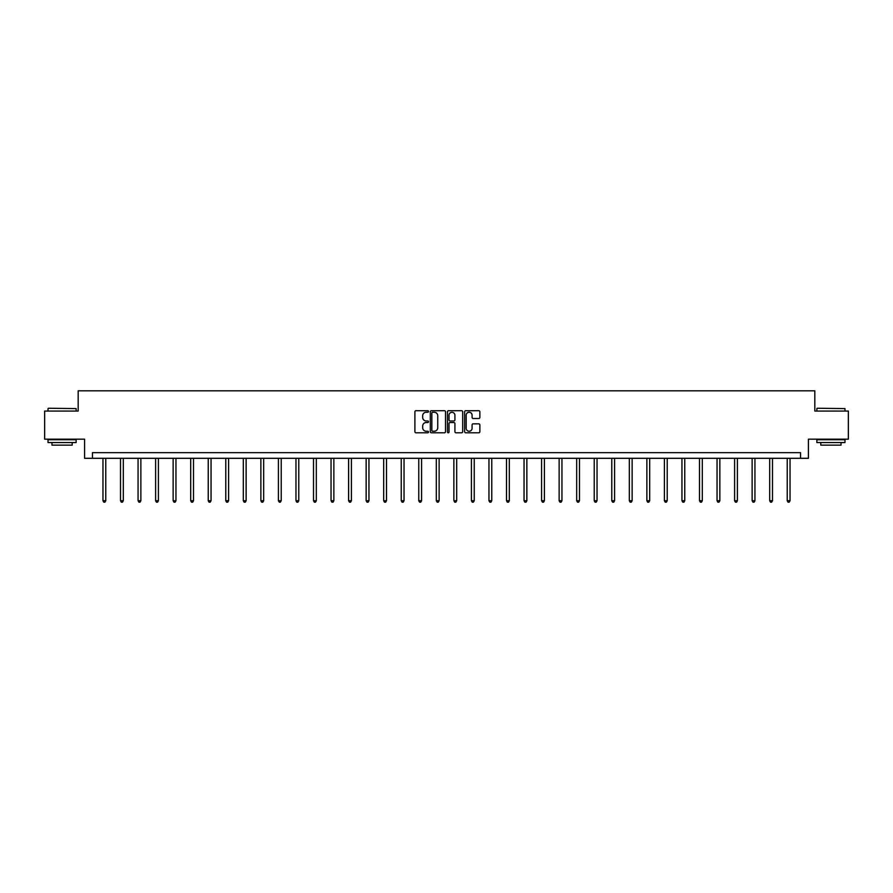 <?xml version="1.0" encoding="UTF-8"?>
<svg xmlns="http://www.w3.org/2000/svg" width="893" height="893" viewBox="0 0 893 893"><rect width="100%" height="100%" fill="white"/><g stroke="black" fill="none" stroke-linecap="round" stroke-linejoin="round"><path stroke-width="1.34" d="M428.506 411.483A0.77 0.77 0 0 0 427.736 410.702L416.004 410.702A1.105 1.105 0 0 0 414.899 411.807L414.899 431.676A1.105 1.105 0 0 0 416.004 432.781L427.736 432.781A0.77 0.77 0 0 0 428.506 432.011A0.77 0.77 0 0 0 427.736 431.241L426.218 431.241A3.527 3.527 0 0 1 422.679 427.702L422.679 426.05A3.527 3.527 0 0 1 426.218 422.523L427.736 422.523A0.77 0.77 0 0 0 428.506 421.742A0.77 0.77 0 0 0 427.736 420.971L426.218 420.971A3.527 3.527 0 0 1 422.679 417.444L422.679 415.781A3.527 3.527 0 0 1 426.218 412.253L427.736 412.253A0.77 0.77 0 0 0 428.506 411.483M478.76 418.493A1.105 1.105 0 0 0 479.865 417.388L479.865 411.807A1.105 1.105 0 0 0 478.76 410.702L465.733 410.702A1.105 1.105 0 0 0 464.628 411.807L464.628 431.676A1.105 1.105 0 0 0 465.733 432.781L478.76 432.781A1.105 1.105 0 0 0 479.865 431.676L479.865 424.945A1.105 1.105 0 0 0 478.76 423.84L473.19 423.84A1.105 1.105 0 0 0 472.084 424.945L472.084 428.283A2.958 2.958 0 0 1 469.126 431.241A2.958 2.958 0 0 1 466.179 428.283L466.179 415.2A2.958 2.958 0 0 1 469.126 412.253A2.958 2.958 0 0 1 472.084 415.2L472.084 417.388A1.105 1.105 0 0 0 473.19 418.493L478.76 418.493M800.552 458.299L808.422 458.299L808.422 439.177L848.35 439.177L848.35 411.059L814.829 411.059L814.829 390.821L78.171 390.821L78.171 411.059L44.65 411.059L44.65 439.177L84.578 439.177L84.578 458.299L800.552 458.299L800.552 452.673L92.448 452.673L92.448 458.299M445.529 411.807A1.105 1.105 0 0 0 444.435 410.702L431.408 410.702A1.105 1.105 0 0 0 430.303 411.807L430.303 431.676A1.105 1.105 0 0 0 431.408 432.781L444.435 432.781A1.105 1.105 0 0 0 445.529 431.676L445.529 411.807M448.565 410.702L461.592 410.702A1.105 1.105 0 0 1 462.697 411.807L462.697 431.676A1.105 1.105 0 0 1 461.592 432.781L456.022 432.781A1.105 1.105 0 0 1 454.917 431.676L454.917 423.617A1.105 1.105 0 0 0 453.811 422.523L450.117 422.523A1.105 1.105 0 0 0 449.012 423.617L449.012 432.011A0.77 0.77 0 0 1 448.241 432.781A0.77 0.77 0 0 1 447.471 432.011L447.471 411.807A1.105 1.105 0 0 1 448.565 410.702M432.614 412.253A0.77 0.77 0 0 0 431.844 413.024L431.844 430.471A0.77 0.77 0 0 0 432.614 431.241L434.221 431.241A3.527 3.527 0 0 0 437.749 427.702L437.749 415.781A3.527 3.527 0 0 0 434.221 412.253L432.614 412.253M454.917 415.256A2.958 2.958 0 0 0 451.97 412.309A2.958 2.958 0 0 0 449.012 415.256L449.012 419.866A1.105 1.105 0 0 0 450.117 420.971L453.811 420.971A1.105 1.105 0 0 0 454.917 419.866L454.917 415.256M102.963 458.299L102.963 500.716L105.776 500.716L105.776 458.299M105.776 500.716L104.939 502.179L103.811 502.179L102.963 500.716M48.356 408.246L76.139 408.592L48.356 408.246M62.086 442.548L48.021 442.548L48.021 439.736L76.139 439.736L76.139 442.548L62.086 442.548M72.21 442.548L72.21 445.138L51.961 445.138L51.961 442.548M817.195 408.246L844.979 408.592L817.195 408.246M830.914 442.548L816.861 442.548L816.861 439.736L844.979 439.736L844.979 442.548L830.914 442.548M841.039 442.548L841.039 445.138L820.79 445.138L820.79 442.548M120.51 458.299L120.51 500.716L123.323 500.716L123.323 458.299M123.323 500.716L122.475 502.179L121.359 502.179L120.51 500.716M138.058 458.299L138.058 500.716L140.871 500.716L140.871 458.299M140.871 500.716L140.022 502.179L138.895 502.179L138.058 500.716M155.605 458.299L155.605 500.716L158.407 500.716L158.407 458.299M158.407 500.716L157.57 502.179L156.442 502.179L155.605 500.716M173.142 458.299L173.142 500.716L175.954 500.716L175.954 458.299M175.954 500.716L175.117 502.179L173.99 502.179L173.142 500.716M190.689 458.299L190.689 500.716L193.502 500.716L193.502 458.299M193.502 500.716L192.654 502.179L191.537 502.179L190.689 500.716M208.236 458.299L208.236 500.716L211.049 500.716L211.049 458.299M211.049 500.716L210.201 502.179L209.074 502.179L208.236 500.716M225.784 458.299L225.784 500.716L228.597 500.716L228.597 458.299M228.597 500.716L227.748 502.179L226.621 502.179L225.784 500.716M243.32 458.299L243.32 500.716L246.133 500.716L246.133 458.299M246.133 500.716L245.296 502.179L244.169 502.179L243.32 500.716M260.868 458.299L260.868 500.716L263.681 500.716L263.681 458.299M263.681 500.716L262.843 502.179L261.716 502.179L260.868 500.716M278.415 458.299L278.415 500.716L281.228 500.716L281.228 458.299M281.228 500.716L280.38 502.179L279.263 502.179L278.415 500.716M295.963 458.299L295.963 500.716L298.775 500.716L298.775 458.299M298.775 500.716L297.927 502.179L296.8 502.179L295.963 500.716M313.51 458.299L313.51 500.716L316.323 500.716L316.323 458.299M316.323 500.716L315.475 502.179L314.347 502.179L313.51 500.716M331.046 458.299L331.046 500.716L333.859 500.716L333.859 458.299M333.859 500.716L333.022 502.179L331.895 502.179L331.046 500.716M348.594 458.299L348.594 500.716L351.407 500.716L351.407 458.299M351.407 500.716L350.569 502.179L349.442 502.179L348.594 500.716M366.141 458.299L366.141 500.716L368.954 500.716L368.954 458.299M368.954 500.716L368.106 502.179L366.99 502.179L366.141 500.716M383.689 458.299L383.689 500.716L386.502 500.716L386.502 458.299M386.502 500.716L385.653 502.179L384.526 502.179L383.689 500.716M401.236 458.299L401.236 500.716L404.038 500.716L404.038 458.299M404.038 500.716L403.201 502.179L402.073 502.179L401.236 500.716M418.772 458.299L418.772 500.716L421.585 500.716L421.585 458.299M421.585 500.716L420.748 502.179L419.621 502.179L418.772 500.716M436.32 458.299L436.32 500.716L439.133 500.716L439.133 458.299M439.133 500.716L438.284 502.179L437.168 502.179L436.32 500.716M453.867 458.299L453.867 500.716L456.68 500.716L456.68 458.299M456.68 500.716L455.832 502.179L454.716 502.179L453.867 500.716M471.415 458.299L471.415 500.716L474.228 500.716L474.228 458.299M474.228 500.716L473.379 502.179L472.252 502.179L471.415 500.716M488.962 458.299L488.962 500.716L491.764 500.716L491.764 458.299M491.764 500.716L490.927 502.179L489.799 502.179L488.962 500.716M506.498 458.299L506.498 500.716L509.311 500.716L509.311 458.299M509.311 500.716L508.474 502.179L507.347 502.179L506.498 500.716M524.046 458.299L524.046 500.716L526.859 500.716L526.859 458.299M526.859 500.716L526.01 502.179L524.894 502.179L524.046 500.716M541.593 458.299L541.593 500.716L544.406 500.716L544.406 458.299M544.406 500.716L543.558 502.179L542.431 502.179L541.593 500.716M559.141 458.299L559.141 500.716L561.954 500.716L561.954 458.299M561.954 500.716L561.105 502.179L559.978 502.179L559.141 500.716M576.677 458.299L576.677 500.716L579.49 500.716L579.49 458.299M579.49 500.716L578.653 502.179L577.525 502.179L576.677 500.716M594.225 458.299L594.225 500.716L597.037 500.716L597.037 458.299M597.037 500.716L596.2 502.179L595.073 502.179L594.225 500.716M611.772 458.299L611.772 500.716L614.585 500.716L614.585 458.299M614.585 500.716L613.737 502.179L612.62 502.179L611.772 500.716M629.319 458.299L629.319 500.716L632.132 500.716L632.132 458.299M632.132 500.716L631.284 502.179L630.157 502.179L629.319 500.716M646.867 458.299L646.867 500.716L649.68 500.716L649.68 458.299M649.68 500.716L648.831 502.179L647.704 502.179L646.867 500.716M664.403 458.299L664.403 500.716L667.216 500.716L667.216 458.299M667.216 500.716L666.379 502.179L665.252 502.179L664.403 500.716M681.951 458.299L681.951 500.716L684.764 500.716L684.764 458.299M684.764 500.716L683.926 502.179L682.799 502.179L681.951 500.716M699.498 458.299L699.498 500.716L702.311 500.716L702.311 458.299M702.311 500.716L701.463 502.179L700.346 502.179L699.498 500.716M717.046 458.299L717.046 500.716L719.858 500.716L719.858 458.299M719.858 500.716L719.01 502.179L717.883 502.179L717.046 500.716M734.593 458.299L734.593 500.716L737.395 500.716L737.395 458.299M737.395 500.716L736.558 502.179L735.43 502.179L734.593 500.716M752.129 458.299L752.129 500.716L754.942 500.716L754.942 458.299M754.942 500.716L754.105 502.179L752.978 502.179L752.129 500.716M769.677 458.299L769.677 500.716L772.49 500.716L772.49 458.299M772.49 500.716L771.641 502.179L770.525 502.179L769.677 500.716M787.224 458.299L787.224 500.716L790.037 500.716L790.037 458.299M790.037 500.716L789.189 502.179L788.061 502.179L787.224 500.716M48.021 411.059L48.021 408.592M54.44 439.736L54.44 439.177M69.732 439.736L69.732 439.177M76.139 411.059L76.139 408.592M816.861 411.059L816.861 408.592M823.268 439.736L823.268 439.177M838.56 439.736L838.56 439.177M844.979 411.059L844.979 408.592"/></g></svg>
